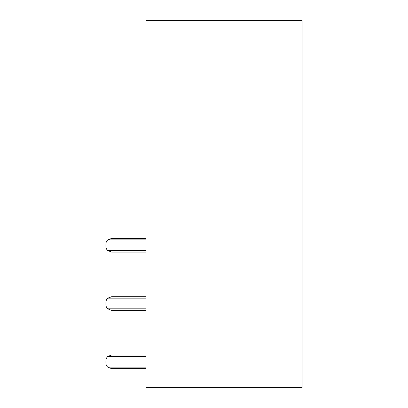 <?xml version="1.0" encoding="UTF-8"?>
<svg xmlns="http://www.w3.org/2000/svg" width="408" height="408" viewBox="0 0 408 408"><rect width="100%" height="100%" fill="white"/><g stroke="black" fill="none" stroke-linecap="round" stroke-linejoin="round"><path stroke-width="0.61" d="M302.114 20.4L146.054 20.4L146.054 387.6L302.114 387.6L302.114 20.4M146.054 239.853L107.84 239.853L111.624 238.425L146.054 238.425L111.624 238.425L146.054 238.425L111.624 238.425L146.054 238.425L111.624 238.425L107.84 239.853A5.737 5.737 0 0 0 105.886 244.162L105.886 246.345L105.886 244.162M146.054 367.124L107.712 367.124L111.624 368.669L107.712 367.124L111.624 368.669L107.712 367.124L111.624 368.669L146.054 368.669L111.624 368.669L146.054 368.669L111.624 368.669L146.054 368.669L111.624 368.669L107.712 367.124A5.737 5.737 0 0 1 105.886 362.926L105.886 360.749A5.737 5.737 0 0 1 107.84 356.439L111.624 355.011L107.84 356.439L111.624 355.011L107.84 356.439L111.624 355.011L107.84 356.439L146.054 356.439M146.054 308.83L107.712 308.83L111.624 310.376L107.712 308.83L111.624 310.376L107.712 308.83L111.624 310.376L146.054 310.376L111.624 310.376L146.054 310.376L111.624 310.376L146.054 310.376L111.624 310.376L107.712 308.83A5.737 5.737 0 0 1 105.886 304.638L105.886 302.455A5.737 5.737 0 0 1 107.84 298.146L111.624 296.718L107.84 298.146L111.624 296.718L107.84 298.146L111.624 296.718L107.84 298.146L146.054 298.146M146.054 250.537L107.712 250.537L111.624 252.083L107.712 250.537L111.624 252.083L107.712 250.537L111.624 252.083L146.054 252.083L111.624 252.083L146.054 252.083L111.624 252.083L146.054 252.083L111.624 252.083L107.712 250.537A5.737 5.737 0 0 1 105.886 246.345M146.054 355.011L111.624 355.011L146.054 355.011M146.054 296.718L111.624 296.718L146.054 296.718M105.886 362.926L105.886 360.749M105.886 304.638L105.886 302.455"/></g></svg>
